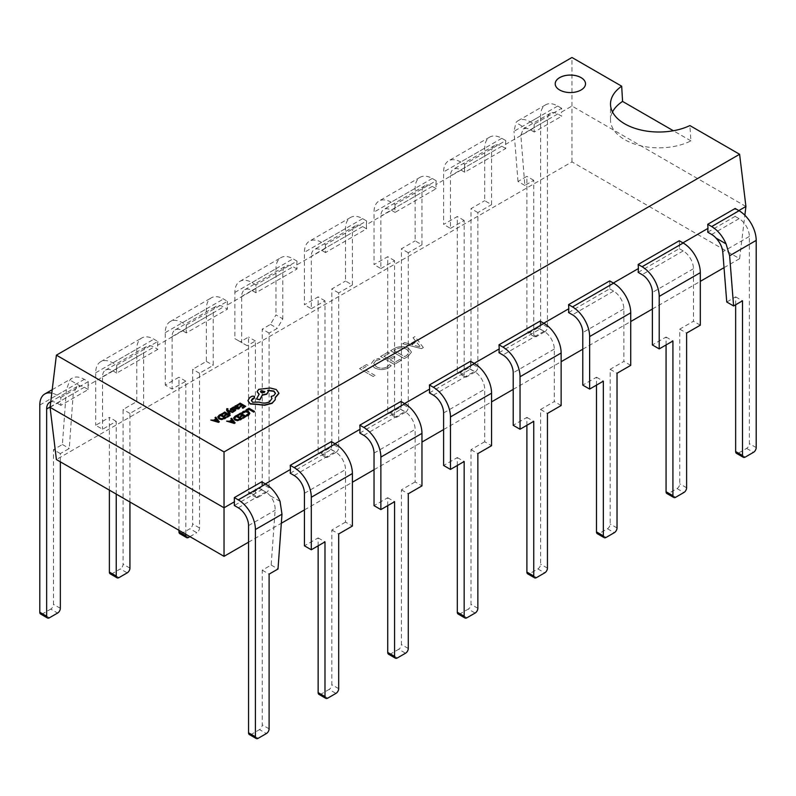 <?xml version="1.0" encoding="UTF-8"?>
<svg xmlns="http://www.w3.org/2000/svg" width="796" height="796" viewBox="0 0 796 796"><rect width="100%" height="100%" fill="white"/><g stroke="black" fill="none" stroke-linecap="round" stroke-linejoin="round"><path stroke-width="0.6" stroke-dasharray="3.98 2.98" d="M612.492 111.967A48.427 27.96 0 0 0 610.512 119.878A48.427 27.96 0 0 0 624.701 139.648A48.427 27.96 0 0 0 690.918 140.882L689.883 125.569M555.21 83.839L555.21 83.809A15.154 8.746 0 0 0 555.21 83.839A15.154 8.746 0 0 0 559.648 90.028A15.154 8.746 0 0 0 576.165 91.928A15.154 8.746 0 0 0 585.518 83.839A15.154 8.746 0 0 0 585.518 83.829L585.518 83.809M215.825 418.905L213.686 420.457L210.801 420.368M219.258 421.92L215.806 417.472L215.019 417.93M230.273 415.552L224.701 412.338L221.706 414.069M228.641 415.442L226.761 416.845M226.223 414.039L224.502 415.353M230.163 413.781L228.412 411.313M227.935 409.094L227.318 408.736L226.323 409.532M227.308 409.691L227.726 410.607L233.258 412M233.188 408.438L231.148 408.507L230.313 409.363L230.721 410.109M231.367 409.343L234.402 409.373L235.626 410.368M234.75 410.099L233.049 411.233M239.785 407.91L236.75 408.258M238.064 406.696L236.352 405.87L235.119 406.219L234.581 407.343L233.268 407.393M235.119 406.219L234.601 407.333L235.119 405.9M242.044 418.965L236.472 415.751L233.556 418.338M254.541 411.751L248.969 408.537L246.034 410.229M249.844 413.621L248.491 411.91L245.755 411.154L241.865 412.905M248.85 413.562L247.964 414.905L246.322 415.472M246.093 416.626L240.521 413.413L237.526 415.144M244.462 416.517L242.581 417.92M242.034 415.114L240.322 416.427M231.646 419.98L229.497 421.532L226.611 421.442M235.079 422.994L231.626 418.547L230.83 419.004M245.705 406.647L240.133 403.433L237.138 405.164M244.074 406.537L242.193 407.93M241.656 405.134L239.934 406.448M226.223 417.89L220.651 414.676L217.736 417.263M254.461 397.97L254.461 396.557L252.083 396.507L249.745 397.861L247.924 400.965M271.963 398.637L269.635 402.02C266.252 403.662 262.76 403.781 259.138 402.358L252.64 402.547L251.357 400.597M275.466 393.443L273.834 395.891L271.137 396.756M268.322 391.791L268.003 390.547M258.74 394.219L256.521 399.343M278.908 393.513L276.252 389.831L270.272 388.299L258.74 389.642L257.118 391.771M275.386 398.627L275.316 397.692M380.13 359.295L378.627 358.419L373.981 360.09L371.155 363.732L374.309 367.702C379.005 370.15 383.752 370.21 388.557 367.881L391.234 365.702L389.393 364.648L387.065 367.006C383.374 368.737 379.772 368.647 376.259 366.707L373.672 363.513L375.732 360.817L380.13 359.255L378.627 358.389L373.981 360.09M394.328 348.529L390.607 350.688L404.308 358.588L408.169 356.359L411.492 352.051L408.656 348.369C403.841 346.001 399.065 346.051 394.328 348.529L390.607 350.688M724.032 267.665L739.603 258.67L571.966 161.886L56.397 459.541M248.551 542.175L281.326 523.251M304.44 509.908L352.389 482.227M374.03 469.73L421.97 442.059M443.611 429.561L491.56 401.88M513.201 389.383L561.14 361.702M582.781 349.205L630.731 321.534M652.372 309.037L700.311 281.356M423.353 347.593L414.995 336.599L412.995 337.763L415.452 340.778L409.791 344.041L404.637 342.579L402.637 343.743L421.512 348.658L423.353 347.563L414.995 336.599M387.931 352.19L380.587 356.439L394.279 364.349L401.303 360.299L399.791 359.424L394.617 362.419L390.11 359.812L394.955 357.016L393.453 356.15L388.607 358.946L383.931 356.25L389.443 353.066L387.931 352.23L380.587 356.469L394.279 364.379L401.303 360.329L399.791 359.464L394.617 362.449L390.11 359.842L394.955 357.046L393.453 356.18L388.607 358.976L383.931 356.28L389.443 353.096L387.931 352.23M368.06 365.444L366.558 364.568L359.533 368.618L373.234 376.528L375.075 375.473L362.876 368.429L368.06 365.444L366.558 364.568M265.406 483.898L261.983 485.878L261.745 489.689L234.342 505.51M261.745 489.689L265.675 491.968A14.527 8.388 60 0 1 270.013 495.58C273.615 500.117 275.316 505.002 275.137 510.236L271.157 565.041L262.252 570.185L262.252 724.877A3.871 2.239 -60 0 1 259.516 729.614L266.361 733.574M258.143 738.32L251.297 734.36L259.516 729.614M251.297 734.36A3.871 2.239 -60 0 1 249.357 734.559M739.603 258.67L744.867 215.248M738.807 210.582L735.375 212.562L735.136 208.472M707.743 232.193L735.136 216.383L735.375 212.562M638.163 272.371L679.257 248.65L679.495 244.83L682.918 242.85M568.573 312.549L609.666 288.819L609.905 285.008L613.328 283.028M498.993 352.718L540.086 328.997L540.325 325.176L543.748 323.206M429.402 392.896L470.496 369.165L470.735 365.354L474.157 363.374M359.822 433.074L400.915 409.343L401.154 405.532L404.577 403.552M290.232 473.242L331.325 449.521L331.564 445.7L334.987 443.73M735.653 304.778L735.653 296.868L726.748 302.012M735.136 216.383L739.076 218.651A14.527 8.388 -120 0 1 749.354 236.452L749.354 443.651A3.871 2.239 -60 0 1 746.608 448.397L738.389 453.143A3.871 2.239 -60 0 1 736.459 453.332M745.922 206.472L571.966 106.037L561.419 112.127L561.658 108.306L534.255 124.126L530.325 121.858A24.218 13.98 -120 0 0 518.216 120.654A24.218 13.98 -120 0 0 515.957 122.574L525.987 128.365L523.241 128.942L520.863 135.221L524.843 185.438L533.748 180.294L533.748 334.987A3.871 2.239 120 0 0 534.544 336.758A3.871 2.239 120 0 0 536.484 336.569L529.638 332.619A3.871 2.239 -60 0 1 527.698 332.808A3.871 2.239 -60 0 1 526.892 331.036L533.748 334.987M571.966 161.886L571.966 57.491M690.918 140.882L673.376 130.753M540.086 328.997L544.016 331.265A14.527 8.388 60 0 1 554.295 349.066L554.295 401.572L540.593 409.482L540.593 564.175A3.871 2.239 -60 0 1 537.857 568.921L529.638 573.667A3.871 2.239 -60 0 1 527.698 573.856M526.892 425.303L526.892 417.393L513.201 425.303M561.14 405.532L554.295 401.572M540.086 321.087L540.325 325.176M609.666 288.819L613.607 291.097A14.527 8.388 60 0 1 623.875 308.888L623.875 361.404L610.184 369.304L610.184 523.997A3.871 2.239 -60 0 1 607.438 528.743L599.219 533.489A3.871 2.239 -60 0 1 597.289 533.678M596.483 385.125L596.483 377.214L582.781 385.125M630.731 365.354L623.875 361.404M609.666 280.908L609.905 285.008M679.257 248.65L683.187 250.919A14.527 8.388 60 0 1 693.465 268.71L693.465 321.226L679.764 329.136L679.764 483.829A3.871 2.239 -60 0 1 677.028 488.575L668.809 493.311A3.871 2.239 -60 0 1 666.869 493.51M666.063 344.947L666.063 337.046L652.372 344.947M700.311 325.176L693.465 321.226M679.257 240.74L679.495 244.83M261.983 485.878L261.745 481.789M331.564 445.7L331.325 441.611M401.154 405.532L400.915 401.433M470.735 365.354L470.496 361.265M561.658 108.306L557.717 106.037A24.218 13.98 -120 0 0 545.608 104.833A24.218 13.98 -120 0 0 540.593 115.927L514.017 131.27L515.957 122.574M547.449 327.076L540.593 323.126A3.871 2.239 -60 0 1 537.857 327.872L544.703 331.823A3.871 2.239 120 0 0 547.449 327.076L547.449 119.878A14.527 8.388 60 0 1 550.454 113.221A14.527 8.388 60 0 1 557.717 113.947L561.658 116.216L561.419 112.127M296.769 264.919L297.007 261.098L255.914 284.829L255.914 292.739L297.007 269.008L296.769 264.919L325.265 248.471L325.504 252.561L366.598 228.83L366.359 224.741L394.846 208.293L395.085 212.383L436.178 188.662L435.939 184.563L464.436 168.115L464.675 172.215L505.768 148.484L505.53 144.394L534.017 127.947L534.255 132.036L561.658 116.216M534.255 132.036L530.325 129.758A14.527 8.388 -120 0 0 525.987 128.365M524.843 185.438L517.997 181.488L526.892 176.344L526.892 331.036M517.997 181.488L514.017 131.27M540.593 323.126L540.593 115.927M537.857 327.872L529.638 332.619M544.703 331.823L536.484 336.569M50.078 407.343L60.625 401.254L60.864 397.443L56.924 395.164A24.218 13.98 -120 0 0 51.8 393.115M255.675 288.64L227.188 305.087L227.427 309.186L186.334 332.907L186.095 328.818L157.598 345.265L157.837 349.354L116.743 373.085L116.505 368.996L88.018 385.443L88.257 389.533L60.864 405.353L60.625 401.254M60.864 397.443L88.257 381.622L84.316 379.354A24.218 13.98 -120 0 0 72.207 378.15A24.218 13.98 -120 0 0 69.948 380.07L66.376 389.712L62.406 444.516L53.501 449.66L53.501 604.353A3.871 2.239 -60 0 1 50.755 609.089L57.611 613.049M49.392 617.795L42.536 613.835L50.755 609.089M42.536 613.835A3.871 2.239 -60 0 1 40.606 614.034M60.347 461.829L60.347 453.611L69.252 448.476L73.232 393.662L76.874 386.647L79.988 385.861L69.948 380.07M50.735 401.9A14.527 8.388 60 0 1 56.924 403.075L60.864 405.353M88.257 389.533L84.316 387.264A14.527 8.388 -120 0 0 79.988 385.861M188.562 537.439L181.707 533.489L189.926 528.743L196.781 532.703A3.871 2.239 120 0 0 199.517 527.957L199.517 373.264L213.219 365.354L213.219 312.838A14.527 8.388 -120 0 1 216.223 306.191A14.527 8.388 -120 0 1 223.487 306.908L227.427 309.186M181.707 533.489A3.871 2.239 -60 0 1 179.777 533.678M178.971 530.315L178.971 377.214L165.269 385.125L172.125 389.085L185.816 381.175L185.816 534.265M186.095 328.818L186.334 324.997L182.393 322.728A24.218 13.98 -120 0 0 170.284 321.524A24.218 13.98 -120 0 0 165.269 332.609L165.269 385.125M186.334 324.997L227.427 301.276L223.487 298.998A24.218 13.98 -120 0 0 211.378 297.803A24.218 13.98 -120 0 0 206.363 308.888L206.363 361.404L192.672 369.304L192.672 523.997A3.871 2.239 -60 0 1 189.926 528.743M189.946 536.643L196.781 532.703M186.334 332.907L182.393 330.639A14.527 8.388 -120 0 0 175.13 329.912A14.527 8.388 -120 0 0 172.125 336.569L172.125 389.085M206.363 361.404L213.219 365.354M227.427 301.276L227.188 305.087M118.972 577.617L112.127 573.667L120.345 568.921L127.191 572.871M112.127 573.667A3.871 2.239 -60 0 1 110.186 573.856M109.38 490.137L109.38 417.393L95.689 425.303L102.535 429.253L116.236 421.343L116.236 494.087M116.505 368.996L116.743 365.175L112.813 362.906A24.218 13.98 -120 0 0 100.704 361.702A24.218 13.98 -120 0 0 95.689 372.787L95.689 425.303M116.743 365.175L157.837 341.454L153.907 339.176A24.218 13.98 -120 0 0 141.797 337.982A24.218 13.98 -120 0 0 136.783 349.066L136.783 401.572L123.082 409.482L123.082 564.175A3.871 2.239 -60 0 1 120.345 568.921M129.937 501.997L129.937 413.442L143.628 405.532L143.628 353.016A14.527 8.388 -120 0 1 146.643 346.369A14.527 8.388 -120 0 1 153.907 347.086L157.837 349.354M116.743 373.085L112.813 370.807A14.527 8.388 -120 0 0 105.55 370.09A14.527 8.388 -120 0 0 102.535 376.747L102.535 429.253M136.783 401.572L143.628 405.532M157.837 341.454L157.598 345.265M88.257 381.622L88.018 385.443M534.017 127.947L534.255 124.126M505.53 144.394L505.768 140.574L464.675 164.304L460.735 162.026A24.218 13.98 -120 0 0 448.626 160.832A24.218 13.98 -120 0 0 443.611 171.916L443.611 224.422L457.312 216.522L457.312 371.205L464.158 375.165A3.871 2.239 120 0 0 464.964 376.936A3.871 2.239 120 0 0 466.904 376.747L460.048 372.787A3.871 2.239 -60 0 1 458.118 372.986A3.871 2.239 -60 0 1 457.312 371.205M464.436 168.115L464.675 164.304M435.939 184.563L436.178 180.752L395.085 204.472L391.154 202.204A24.218 13.98 -120 0 0 379.045 201A24.218 13.98 -120 0 0 374.03 212.084L374.03 264.6L387.722 256.69L387.722 411.383L394.577 415.343A3.871 2.239 120 0 0 395.373 417.114A3.871 2.239 120 0 0 397.313 416.915L390.468 412.965A3.871 2.239 -60 0 1 388.528 413.154A3.871 2.239 -60 0 1 387.722 411.383M394.846 208.293L395.085 204.472M366.359 224.741L366.598 220.93L325.504 244.651L321.564 242.382A24.218 13.98 -120 0 0 309.455 241.178A24.218 13.98 -120 0 0 304.44 252.262L304.44 304.778L318.141 296.868L318.141 451.561L324.987 455.511A3.871 2.239 120 0 0 325.793 457.282A3.871 2.239 120 0 0 327.733 457.093L320.878 453.143A3.871 2.239 -60 0 1 318.947 453.332A3.871 2.239 -60 0 1 318.141 451.561M325.265 248.471L325.504 244.651M255.914 292.739L251.984 290.46A14.527 8.388 -120 0 0 244.72 289.744A14.527 8.388 -120 0 0 241.705 296.391L241.705 342.579L247.188 345.743L255.407 340.996L255.407 495.689A3.871 2.239 120 0 0 256.203 497.46A3.871 2.239 120 0 0 258.143 497.271L251.297 493.311L259.516 488.575L266.361 492.525A3.871 2.239 120 0 0 269.108 487.779L269.108 333.086L277.326 328.34L282.799 318.858L275.953 314.898L270.471 324.39L262.252 329.136L262.252 483.829A3.871 2.239 -60 0 1 259.516 488.575M251.297 493.311A3.871 2.239 -60 0 1 249.357 493.51A3.871 2.239 -60 0 1 248.551 491.729L248.551 337.046L240.332 341.792L234.86 338.628L241.705 342.579M255.914 284.829L251.984 282.55A24.218 13.98 -120 0 0 239.875 281.356A24.218 13.98 -120 0 0 234.86 292.44L234.86 338.628M297.007 261.098L293.077 258.829A24.218 13.98 -120 0 0 280.968 257.625A24.218 13.98 -120 0 0 275.953 268.71L275.953 314.898M258.143 497.271L266.361 492.525M297.007 269.008L293.077 266.74A14.527 8.388 -120 0 0 285.814 266.013A14.527 8.388 -120 0 0 282.799 272.67L282.799 318.858M270.471 324.39L277.326 328.34M269.108 333.086L262.252 329.136M255.407 340.996L248.551 337.046M247.188 345.743L240.332 341.792M62.406 444.516L69.252 448.476M60.347 453.611L53.501 449.66M129.937 413.442L123.082 409.482M116.236 421.343L109.38 417.393M199.517 373.264L192.672 369.304M185.816 381.175L178.971 377.214M366.598 220.93L362.658 218.651A24.218 13.98 -120 0 0 350.548 217.457A24.218 13.98 -120 0 0 345.534 228.542L345.534 281.048L352.389 285.008L352.389 232.492L311.296 256.222L311.296 308.729L304.44 304.778M366.598 228.83L362.658 226.561A14.527 8.388 -120 0 0 355.394 225.845A14.527 8.388 -120 0 0 352.389 232.492M325.504 252.561L321.564 250.282A14.527 8.388 -120 0 0 314.301 249.566A14.527 8.388 -120 0 0 311.296 256.222M331.842 443.651A3.871 2.239 -60 0 1 329.096 448.397L335.952 452.347A3.871 2.239 120 0 0 338.688 447.601L331.842 443.651L331.842 288.958L345.534 281.048M329.096 448.397L320.878 453.143M335.952 452.347L327.733 457.093M338.688 447.601L338.688 292.918L352.389 285.008M311.296 308.729L324.987 300.818L324.987 455.511M436.178 180.752L432.248 178.473A24.218 13.98 -120 0 0 420.139 177.279A24.218 13.98 -120 0 0 415.124 188.363L415.124 240.88L421.97 244.83L421.97 192.314L380.876 216.044L380.876 268.56L374.03 264.6M436.178 188.662L432.248 186.383A14.527 8.388 -120 0 0 424.984 185.667A14.527 8.388 -120 0 0 421.97 192.314M395.085 212.383L391.154 210.114A14.527 8.388 -120 0 0 383.891 209.388A14.527 8.388 -120 0 0 380.876 216.044M401.423 403.473A3.871 2.239 -60 0 1 398.687 408.219L405.532 412.179A3.871 2.239 120 0 0 408.278 407.433L401.423 403.473L401.423 248.78L415.124 240.88M398.687 408.219L390.468 412.965M405.532 412.179L397.313 416.915M408.278 407.433L408.278 252.74L421.97 244.83M380.876 268.56L394.577 260.65L394.577 415.343M505.768 140.574L501.828 138.305A24.218 13.98 -120 0 0 489.719 137.101A24.218 13.98 -120 0 0 484.704 148.185L484.704 200.701L491.56 204.652L491.56 152.145L450.466 175.866L450.466 228.382L443.611 224.422M505.768 148.484L501.828 146.215A14.527 8.388 -120 0 0 494.565 145.489A14.527 8.388 -120 0 0 491.56 152.145M464.675 172.215L460.735 169.936A14.527 8.388 -120 0 0 453.471 169.22A14.527 8.388 -120 0 0 450.466 175.866M471.013 363.304A3.871 2.239 -60 0 1 468.267 368.05L475.122 372.001A3.871 2.239 120 0 0 477.859 367.255L471.013 363.304L471.013 208.612L484.704 200.701M468.267 368.05L460.048 372.787M475.122 372.001L466.904 376.747M477.859 367.255L477.859 212.562L491.56 204.652M450.466 228.382L464.158 220.472L464.158 375.165M533.748 180.294L526.892 176.344M477.859 212.562L471.013 208.612M464.158 220.472L457.312 216.522M408.278 252.74L401.423 248.78M394.577 260.65L387.722 256.69M338.688 292.918L331.842 288.958M324.987 300.818L318.141 296.868M735.653 296.868L742.499 300.818M666.063 337.046L672.918 340.996M679.764 329.136L686.62 333.086M596.483 377.214L603.328 381.175M610.184 369.304L617.029 373.264M526.892 417.393L533.748 421.343M540.593 409.482L547.449 413.442M470.496 369.165L474.436 371.443A14.527 8.388 60 0 1 484.704 389.234L484.704 441.75L491.56 445.7M466.904 617.795L460.048 613.835L468.267 609.089L475.122 613.049M460.048 613.835A3.871 2.239 -60 0 1 458.118 614.034M457.312 465.471L457.312 457.571L443.611 465.471M484.704 441.75L471.013 449.66L471.013 604.353A3.871 2.239 -60 0 1 468.267 609.089M400.915 409.343L404.846 411.622A14.527 8.388 60 0 1 415.124 429.412L415.124 481.928L421.97 485.878M397.313 657.964L390.468 654.013L398.687 649.267L405.532 653.227M390.468 654.013A3.871 2.239 -60 0 1 388.528 654.203M387.722 505.649L387.722 497.739L374.03 505.649M415.124 481.928L401.423 489.829L401.423 644.521A3.871 2.239 -60 0 1 398.687 649.267M331.325 449.521L335.265 451.79A14.527 8.388 60 0 1 345.534 469.59L345.534 522.096L352.389 526.057M327.733 698.142L320.878 694.192L329.096 689.445L335.952 693.396M320.878 694.192A3.871 2.239 -60 0 1 318.947 694.381M318.141 545.827L318.141 537.917L304.44 545.827M345.534 522.096L331.842 530.007L331.842 684.699A3.871 2.239 -60 0 1 329.096 689.445M280.043 501.371L270.013 495.58M271.157 565.041L278.003 569.001M262.252 570.185L269.108 574.135M318.141 537.917L324.987 541.867M331.842 530.007L338.688 533.967M387.722 497.739L394.577 501.699M401.423 489.829L408.278 493.789M457.312 457.571L464.158 461.521M471.013 449.66L477.859 453.611M414.995 336.569L412.995 337.763M412.995 337.723L415.452 340.778M415.452 340.748L409.791 344.041L404.637 342.579M404.637 342.549L402.637 343.743L421.512 348.658L423.353 347.563M411.751 344.618L416.338 341.972L420.746 347.136L411.751 344.648L416.338 342.001L420.746 347.175L411.751 344.648M390.607 350.648L404.308 358.588M404.308 358.558L408.169 356.359M408.169 356.329L411.492 352.021L408.656 348.369C403.841 345.962 399.065 346.021 394.328 348.499M406.776 349.374L409.224 352.29L406.656 355.464L404.637 356.628L393.95 350.459L395.891 349.335C399.532 347.424 403.164 347.434 406.776 349.374L409.224 352.32L406.656 355.494L404.637 356.658L393.95 350.489L395.891 349.364C399.532 347.454 403.164 347.464 406.776 349.414L406.776 349.414M373.981 360.061L371.155 363.702L374.309 367.702M374.309 367.672C379.005 370.12 383.752 370.18 388.557 367.851L388.557 367.881M388.557 367.851L391.234 365.702M391.234 365.672L389.393 364.648M389.393 364.608L387.065 367.006M387.065 366.966C383.374 368.707 379.772 368.608 376.259 366.677L376.259 366.707M376.259 366.677L373.672 363.483L375.732 360.817M375.732 360.787L380.13 359.255M366.558 364.538L359.533 368.618L373.234 376.528L375.075 375.473M375.075 375.433L362.876 368.429M362.876 368.399L368.06 365.404M234.521 418.149L235.526 419.572L237.706 420.129L240.412 418.855M230.721 421.552L233.507 422.626M235.069 406.965L235.507 406.656L235.069 407.283L235.964 408.139L237.208 406.676M218.701 417.074L219.716 418.497L221.895 419.054L224.591 417.781M214.91 420.477L217.696 421.552M260.541 391.722L261.158 392.776L264.252 392.776L264.869 391.722M238.283 507.788L265.675 491.968M248.551 525.579L275.137 510.236M749.354 236.452L722.768 251.795M739.076 218.651L711.684 234.472M537.857 568.921L544.703 572.871M536.484 577.617L529.638 573.667M554.295 349.066L513.201 372.787M607.438 528.743L614.293 532.703M606.074 537.439L599.219 533.489M623.875 308.888L582.781 332.609M677.028 488.575L683.873 492.525M675.655 497.271L668.809 493.311M693.465 268.71L652.372 292.44M746.608 448.397L753.464 452.347M745.245 457.093L738.389 453.143M557.717 106.037L530.325 121.858M557.717 113.947L530.325 129.758M547.449 119.878L520.863 135.221M39.8 405.055L66.376 389.712M50.118 407.005L73.232 393.662M56.924 395.164L84.316 379.354M56.924 403.075L84.316 387.264M165.269 332.609L206.363 308.888M172.125 336.569L213.219 312.838M95.689 372.787L136.783 349.066M102.535 376.747L143.628 353.016M234.86 292.44L275.953 268.71M241.705 296.391L282.799 272.67M251.984 282.55L293.077 258.829M251.984 290.46L293.077 266.74M269.108 487.779L262.252 483.829M248.551 491.729L255.407 495.689M182.393 322.728L223.487 298.998M182.393 330.639L223.487 306.908M112.813 362.906L153.907 339.176M112.813 370.807L153.907 347.086M60.347 608.303L53.501 604.353M129.937 568.125L123.082 564.175M199.517 527.957L192.672 523.997M362.658 218.651L321.564 242.382M345.534 228.542L304.44 252.262M362.658 226.561L321.564 250.282M432.248 178.473L391.154 202.204M415.124 188.363L374.03 212.084M432.248 186.383L391.154 210.114M501.828 138.305L460.735 162.026M484.704 148.185L443.611 171.916M501.828 146.215L460.735 169.936M544.016 331.265L502.923 354.996M613.607 291.097L572.513 314.818M683.187 250.919L642.093 274.64M756.2 447.601L749.354 443.651M686.62 487.779L679.764 483.829M617.029 527.957L610.184 523.997M547.449 568.125L540.593 564.175M433.342 395.164L474.436 371.443M443.611 412.965L484.704 389.234M363.752 435.342L404.846 411.622M374.03 453.133L415.124 429.412M294.172 475.52L335.265 451.79M304.44 493.311L345.534 469.59M269.108 728.828L262.252 724.877M338.688 688.649L331.842 684.699M408.278 648.481L401.423 644.521M477.859 608.303L471.013 604.353M545.608 104.833L518.216 120.654M550.454 113.221L523.241 128.942M49.66 402.358L76.874 386.647M52.208 389.702L72.207 378.15M244.72 289.744L285.814 266.013M239.875 281.356L280.968 257.625M256.203 497.46L249.357 493.51M175.13 329.912L216.223 306.191M170.284 321.524L211.378 297.803M105.55 370.09L146.643 346.369M100.704 361.702L141.797 337.982M350.548 217.457L309.455 241.178M355.394 225.845L314.301 249.566M420.139 177.279L379.045 201M424.984 185.667L383.891 209.388M489.719 137.101L448.626 160.832M494.565 145.489L453.471 169.22M325.793 457.282L318.947 453.332M395.373 417.114L388.528 413.154M464.964 376.936L458.118 372.986M534.544 336.758L527.698 332.808M610.512 119.878L610.512 104.057"/><path stroke-width="1.19" d="M739.603 154.275L224.034 451.939L56.397 355.155L571.966 57.491L621.686 86.197A48.427 27.96 0 0 0 610.512 104.057A48.427 27.96 0 0 0 624.701 123.828A48.427 27.96 0 0 0 689.883 125.569L739.603 154.275L745.922 206.472L738.807 210.582M581.08 77.62A15.154 8.746 0 0 0 564.563 75.719A15.154 8.746 0 0 0 555.21 83.809A15.154 8.746 0 0 0 559.648 89.998A15.154 8.746 0 0 0 576.165 91.888A15.154 8.746 0 0 0 585.518 83.809A15.154 8.746 0 0 0 581.08 77.62M585.518 83.829A15.154 8.746 0 0 0 581.08 77.65A15.154 8.746 0 0 0 564.573 75.749A15.154 8.746 0 0 0 555.21 83.829M210.801 420.049L218.492 422.358L219.258 421.92L215.806 417.154L215.019 417.611L216.005 418.805L213.686 420.149L210.801 420.049L218.492 422.039L219.258 421.601M215.019 417.611L215.825 418.905M221.706 413.751L222.343 414.119L224.621 412.806L226.492 413.89L224.502 415.034L225.139 415.403L227.129 414.258L228.92 415.283L226.761 416.527L227.407 416.895L230.273 415.243L224.701 412.02L221.706 414.069L222.343 414.437L224.621 413.124L226.223 414.039M226.761 416.527L227.407 417.213L230.273 415.243M224.502 415.034L225.139 415.721L227.129 414.567L228.641 415.442M227.935 408.776L226.81 408.647L226.661 410.517L226.81 408.955L226.661 410.517L229.437 414.199L230.163 413.472L228.014 410.875L232.472 412.447L233.258 412L227.726 410.288L227.935 408.776L227.308 410.01M231.367 409.661L233.188 408.438L232.462 407.701L230.313 409.045L230.721 409.801L234.75 410.418M233.726 411.313L235.626 410.049L235.228 409.622L235.626 410.368L233.726 411.631L233.049 410.915L233.726 411.631M230.313 409.045L230.721 410.109L230.313 409.363L230.721 410.109L233.029 410.139M233.268 407.074L235.835 408.865L238.78 408.915L239.785 407.592L239.099 407.194L238.283 408.229L236.502 408.129L237.516 407.353L237.536 405.841L236.352 405.552L235.119 405.9L234.581 407.025L233.268 407.074L235.835 408.557L238.78 408.597L239.785 407.592M235.119 406.219L234.601 407.333M236.75 408.258L237.516 407.671L237.536 406.159M237.536 405.841L238.064 406.696M240.452 419.89L242.044 418.646L236.472 415.432L234.939 416.318L233.556 418.019L234.79 420.019L237.606 420.676L242.044 418.646M246.67 410.597L248.889 409.313L253.825 412.169L254.541 411.433L248.969 408.219L246.034 409.91L246.67 410.597L246.034 409.91M241.865 412.587L242.551 412.985L245.636 411.452L247.775 412.049L248.869 413.353L246.322 415.154L247.078 415.592L248.621 414.965L249.844 413.303L248.491 411.592L245.755 410.845L243.088 411.512L241.865 412.905L242.551 413.303L245.636 411.771L247.775 412.368L248.869 413.671M246.322 415.154L247.078 415.91L248.621 415.273L249.844 413.353M237.526 414.825L238.163 415.194L240.432 413.88L242.312 414.965L240.322 416.109L240.959 416.477L242.949 415.333L244.73 416.358L242.581 417.601L243.218 417.97L246.093 416.318L240.521 413.094L237.526 415.144L238.163 415.512L240.432 414.199L242.034 415.114M242.581 417.601L243.218 418.288L246.093 416.318M240.322 416.109L240.959 416.796L242.949 415.641L244.462 416.517M226.611 421.124L234.303 423.432L235.079 422.994L231.626 418.228L230.83 418.686L231.815 419.88L229.497 421.223L226.611 421.124L234.303 423.114L235.079 422.676M230.83 418.686L231.646 419.98M237.138 404.846L237.775 405.214L240.054 403.89L241.924 404.975L239.934 406.129L240.571 406.497L242.561 405.343L244.342 406.378L242.193 407.622L242.84 407.99L245.705 406.328L240.133 403.114L237.138 405.164L237.775 405.522L240.054 404.209L241.656 405.134M242.193 407.622L242.84 408.308L245.705 406.328M239.934 406.129L240.571 406.816L242.561 405.661L244.074 406.537M224.641 418.805L226.223 417.572L220.651 414.358L219.119 415.243L217.736 416.945L218.98 418.945L221.795 419.601L226.223 417.572M259.337 404.716L264.6 405.293L272.053 403.373L275.257 399.731L275.257 397.403L278.908 393.194L276.252 389.513L270.272 387.98L258.74 389.334L257.108 391.612L259.138 394.129L256.521 399.025L259.854 399.532L262.381 394.866L266.7 393.93L268.332 391.632L267.814 390.269L273.834 390.995L275.466 393.284L273.834 395.572L271.137 396.438L271.963 398.478L269.635 401.701C266.252 403.353 262.76 403.463 259.138 402.05L252.64 402.229L251.347 400.438L252.402 398.796L254.461 397.652L254.461 396.239L252.083 396.189L249.745 397.542L247.924 400.647L250.223 403.99L264.6 404.975L272.053 403.055L275.257 399.731L275.257 397.721L278.908 393.513M254.461 396.239L254.461 397.97L254.461 396.557L254.461 397.97L251.357 400.597M271.137 396.438L271.963 398.637M267.814 390.587L273.834 391.314L275.466 393.443M256.521 399.025L259.854 399.851L262.381 395.184L266.7 394.239L268.322 391.791M257.118 391.771L259.138 394.448M56.397 355.155L50.078 407.343L56.397 459.541L224.034 556.334L248.551 542.175M281.326 523.251L304.44 509.908M352.389 482.227L374.03 469.73M421.97 442.059L443.611 429.561M491.56 401.88L513.201 389.383M561.14 361.702L582.781 349.205M630.731 321.534L652.372 309.037M700.311 281.356L724.032 267.665M256.203 738.509L249.357 734.559A3.871 2.239 -60 0 1 248.551 732.778L248.551 525.579A14.527 8.388 -120 0 0 238.283 507.788L234.342 505.51L234.342 497.6L261.745 481.789L265.675 484.058A24.218 13.98 60 0 1 280.043 501.371L281.983 514.186L278.003 569.001L269.108 574.135L269.108 728.828A3.871 2.239 120 0 1 266.361 733.574L258.143 738.32A3.871 2.239 120 0 1 256.203 738.509A3.871 2.239 120 0 1 255.407 736.738L255.407 529.529L281.983 514.186M234.342 497.6L238.283 499.878A24.218 13.98 60 0 1 255.407 529.529M224.034 556.334L224.034 507.788L234.581 501.699M50.078 407.343L224.034 507.788L224.034 451.939M744.867 215.248L745.922 206.472M733.594 305.962L742.499 300.818L742.499 455.511A3.871 2.239 120 0 0 743.305 457.282A3.871 2.239 120 0 0 745.245 457.093L753.464 452.347A3.871 2.239 120 0 0 756.2 447.601L756.2 240.402A24.218 13.98 60 0 0 739.076 210.741L735.136 208.472L707.743 224.283L711.684 226.561A24.218 13.98 60 0 1 726.052 243.874L729.624 255.745L733.594 305.962L726.748 302.012L722.768 251.795C722.211 246.999 719.962 242.422 716.012 238.084A14.527 8.388 60 0 0 711.684 234.472L707.743 232.193L707.982 228.382L682.918 242.85M659.217 348.907L672.918 340.996L672.918 495.689A3.871 2.239 120 0 0 673.715 497.46A3.871 2.239 120 0 0 675.655 497.271L683.873 492.525A3.871 2.239 120 0 0 686.62 487.779L686.62 333.086L700.311 325.176L700.311 272.67A24.218 13.98 60 0 0 683.187 243.009L679.257 240.74L638.163 264.461L642.093 266.74A24.218 13.98 60 0 1 659.217 296.391L659.217 348.907L652.372 344.947L652.372 292.44A14.527 8.388 60 0 0 642.093 274.64L638.163 272.371L638.402 268.55L613.328 283.028M589.637 389.085L603.328 381.175L603.328 535.857A3.871 2.239 120 0 0 604.134 537.638A3.871 2.239 120 0 0 606.074 537.439L614.293 532.703A3.871 2.239 120 0 0 617.029 527.957L617.029 373.264L630.731 365.354L630.731 312.838A24.218 13.98 60 0 0 613.607 283.187L609.666 280.908L568.573 304.639L572.513 306.908A24.218 13.98 60 0 1 589.637 336.569L589.637 389.085L582.781 385.125L582.781 332.609A14.527 8.388 60 0 0 572.513 314.818L568.573 312.549L568.812 308.729L543.748 323.206M520.047 429.253L533.748 421.343L533.748 576.035A3.871 2.239 120 0 0 534.544 577.806A3.871 2.239 120 0 0 536.484 577.617L544.703 572.871A3.871 2.239 120 0 0 547.449 568.125L547.449 413.442L561.14 405.532L561.14 353.016A24.218 13.98 60 0 0 544.016 323.355L540.086 321.087L498.993 344.807L502.923 347.086A24.218 13.98 60 0 1 520.047 376.747L520.047 429.253L513.201 425.303L513.201 372.787A14.527 8.388 60 0 0 502.923 354.996L498.993 352.718L499.231 348.907L474.157 363.374M404.577 403.552L429.641 389.075L429.402 392.896L433.342 395.164A14.527 8.388 60 0 1 443.611 412.965L443.611 465.471L450.466 469.431L450.466 416.915L491.56 393.194L491.56 445.7L477.859 453.611L477.859 608.303A3.871 2.239 120 0 1 475.122 613.049L466.904 617.795A3.871 2.239 120 0 1 464.964 617.985L458.118 614.034A3.871 2.239 -60 0 1 457.312 612.253L457.312 465.471M334.987 443.73L360.061 429.253L359.822 433.074L363.752 435.342A14.527 8.388 60 0 1 374.03 453.133L374.03 505.649L380.876 509.599L380.876 457.093L421.97 433.362L421.97 485.878L408.278 493.789L408.278 648.481A3.871 2.239 120 0 1 405.532 653.227L397.313 657.964A3.871 2.239 120 0 1 395.373 658.163L388.528 654.203A3.871 2.239 -60 0 1 387.722 652.431L387.722 505.649M265.406 483.898L290.47 469.431L290.232 473.242L294.172 475.52A14.527 8.388 60 0 1 304.44 493.311L304.44 545.827L311.296 549.777L311.296 497.271L352.389 473.54L352.389 526.057L338.688 533.967L338.688 688.649A3.871 2.239 120 0 1 335.952 693.396L327.733 698.142A3.871 2.239 120 0 1 325.793 698.331L318.947 694.381A3.871 2.239 -60 0 1 318.141 692.61L318.141 545.827M743.305 457.282L736.459 453.332A3.871 2.239 -60 0 1 735.653 451.561L735.653 304.778M621.686 86.197L622.572 101.42A48.427 27.96 0 0 0 612.492 111.967M673.376 130.753L622.572 101.42M534.544 577.806L527.698 573.856A3.871 2.239 -60 0 1 526.892 572.085L526.892 425.303M498.993 344.807L499.231 348.907M604.134 537.638L597.289 533.678A3.871 2.239 -60 0 1 596.483 531.907L596.483 385.125M568.573 304.639L568.812 308.729M673.715 497.46L666.869 493.51A3.871 2.239 -60 0 1 666.063 491.729L666.063 344.947M638.163 264.461L638.402 268.55M716.012 238.084L726.052 243.874M707.743 224.283L707.982 228.382M290.47 469.431L290.232 465.332L331.325 441.611L335.265 443.879A24.218 13.98 60 0 1 352.389 473.54M360.061 429.253L359.822 425.163L400.915 401.433L404.846 403.711A24.218 13.98 60 0 1 421.97 433.362M429.641 389.075L429.402 384.985L470.496 361.265L474.436 363.533A24.218 13.98 60 0 1 491.56 393.194M50.735 401.9A14.527 8.388 60 0 0 49.66 402.358A14.527 8.388 60 0 0 46.646 409.005L46.646 616.213A3.871 2.239 120 0 0 47.452 617.985L40.606 614.034A3.871 2.239 -60 0 1 39.8 612.253L39.8 405.055A24.218 13.98 -120 0 1 44.815 393.97L52.208 389.702M47.452 617.985A3.871 2.239 120 0 0 49.392 617.795L57.611 613.049A3.871 2.239 120 0 0 60.347 608.303L60.347 461.829M51.8 393.115A24.218 13.98 -120 0 0 44.815 393.97M185.816 534.265L185.816 535.857A3.871 2.239 120 0 0 186.622 537.638L179.777 533.678A3.871 2.239 -60 0 1 178.971 531.907L178.971 530.315M186.622 537.638A3.871 2.239 120 0 0 188.562 537.439L189.946 536.643M116.236 494.087L116.236 576.035A3.871 2.239 120 0 0 117.032 577.806L110.186 573.856A3.871 2.239 -60 0 1 109.38 572.085L109.38 490.137M117.032 577.806A3.871 2.239 120 0 0 118.972 577.617L127.191 572.871A3.871 2.239 120 0 0 129.937 568.125L129.937 501.997M429.402 384.985L433.342 387.264A24.218 13.98 60 0 1 450.466 416.915M457.312 612.253L464.158 616.213L464.158 461.521L450.466 469.431M464.158 616.213A3.871 2.239 120 0 0 464.964 617.985M359.822 425.163L363.752 427.432A24.218 13.98 60 0 1 380.876 457.093M387.722 652.431L394.577 656.382L394.577 501.699L380.876 509.599M394.577 656.382A3.871 2.239 120 0 0 395.373 658.163M290.232 465.332L294.172 467.61A24.218 13.98 60 0 1 311.296 497.271M318.141 692.61L324.987 696.56L324.987 541.867L311.296 549.777M324.987 696.56A3.871 2.239 120 0 0 325.793 698.331M246.67 410.278L248.889 409.313M248.889 408.995L253.825 412.169M253.825 411.85L254.541 411.433M233.556 418.019L234.79 419.701L237.606 420.358L240.452 419.572M240.681 418.696L236.392 416.218L234.502 417.98L235.526 419.253L237.706 419.81L240.681 418.696M240.412 418.855L236.392 416.537L234.502 418.288M232.223 420.378L230.352 421.452L234.004 422.467L232.223 420.378L230.721 421.552M233.546 422.318L232.223 420.686M235.119 405.9L234.601 407.015M237.208 406.686L236.213 406.139L235.069 406.965L235.964 407.821L236.77 407.214L236.88 406.288L235.069 407.283M235.228 409.303L235.626 410.049L234.402 409.054L231.367 409.343L233.188 408.119M233.029 409.821L234.75 410.099L233.049 410.915M226.81 408.647L226.661 410.199L229.437 413.88L230.163 413.472M228.442 411.005L232.472 412.447M232.472 412.129L233.258 411.681M217.736 416.945L218.98 418.626L221.795 419.283L224.641 418.497M224.87 417.621L220.572 415.144L218.691 416.905L219.716 418.179L221.895 418.736L224.87 417.621M224.591 417.781L220.572 415.462L218.691 417.213M216.403 419.303L214.532 420.378L218.174 421.402L216.403 419.303L214.91 420.477M217.726 421.243L216.403 419.611M247.924 400.776L250.223 403.671L259.337 404.398M261.158 390.677L260.521 391.572L261.158 392.458L264.252 392.458L264.889 391.572L261.158 390.677L260.541 391.722M264.869 391.722L261.158 390.995M238.283 499.878L265.675 484.058M756.2 240.402L729.624 255.745M739.076 210.741L711.684 226.561M561.14 353.016L520.047 376.747M630.731 312.838L589.637 336.569M700.311 272.67L659.217 296.391M46.646 409.005L50.118 407.005M39.8 612.253L46.646 616.213M109.38 572.085L116.236 576.035M178.971 531.907L185.816 535.857M544.016 323.355L502.923 347.086M613.607 283.187L572.513 306.908M683.187 243.009L642.093 266.74M735.653 451.561L742.499 455.511M666.063 491.729L672.918 495.689M596.483 531.907L603.328 535.857M526.892 572.085L533.748 576.035M433.342 387.264L474.436 363.533M363.752 427.432L404.846 403.711M294.172 467.61L335.265 443.879M248.551 732.778L255.407 736.738"/></g></svg>
